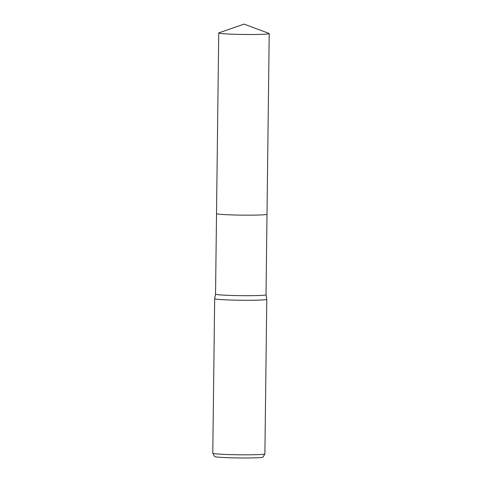 <?xml version="1.0" encoding="UTF-8"?>
<svg xmlns="http://www.w3.org/2000/svg" width="482" height="482" viewBox="0 0 482 482"><rect width="100%" height="100%" fill="white"/><g stroke="black" fill="none" stroke-linecap="round" stroke-linejoin="round"><path stroke-width="0.72" d="M216.563 213.695A25.245 1.187 0.7 0 0 234.583 214.99A25.245 1.187 0.7 0 0 266.974 214.309M216.526 213.647L215.544 294.153A25.245 1.187 0.7 0 0 215.544 294.153A25.245 1.187 0.7 0 0 233.601 295.514A25.245 1.187 0.7 0 0 266.028 294.767A25.245 1.187 0.7 0 0 266.022 294.755M233.312 300.099A26.058 1.229 0.7 0 0 266.787 299.334A26.058 1.229 0.7 0 0 266.781 299.322L264.895 453.869A26.058 1.229 0.7 0 1 264.883 453.905A26.058 1.229 0.7 0 1 231.426 454.64A26.058 1.229 0.7 0 1 212.791 453.267A26.058 1.229 0.7 0 1 212.785 453.231L214.671 298.695A26.058 1.229 0.7 0 0 214.671 298.695A26.058 1.229 0.7 0 0 233.312 300.099M212.791 453.267L214.635 456.538A24.178 1.139 0.7 0 0 231.92 457.816A24.178 1.139 0.7 0 0 262.967 457.129L264.883 453.905M218.948 32.818A25.245 1.187 0.7 0 0 218.732 32.969A25.245 1.187 0.7 0 0 240.337 34.409A25.245 1.187 0.7 0 0 268.173 33.909A25.245 1.187 0.7 0 0 269.215 33.583A25.245 1.187 0.7 0 0 269.004 33.427L244.085 24.1L218.948 32.818M218.732 32.969L216.52 213.628A25.245 1.187 0.7 0 0 238.132 215.068A25.245 1.187 0.7 0 0 265.968 214.568A25.245 1.187 0.7 0 0 267.01 214.243L269.215 33.583M267.01 214.267L266.028 294.767L266.781 299.322M215.544 294.147L214.671 298.683"/></g></svg>
